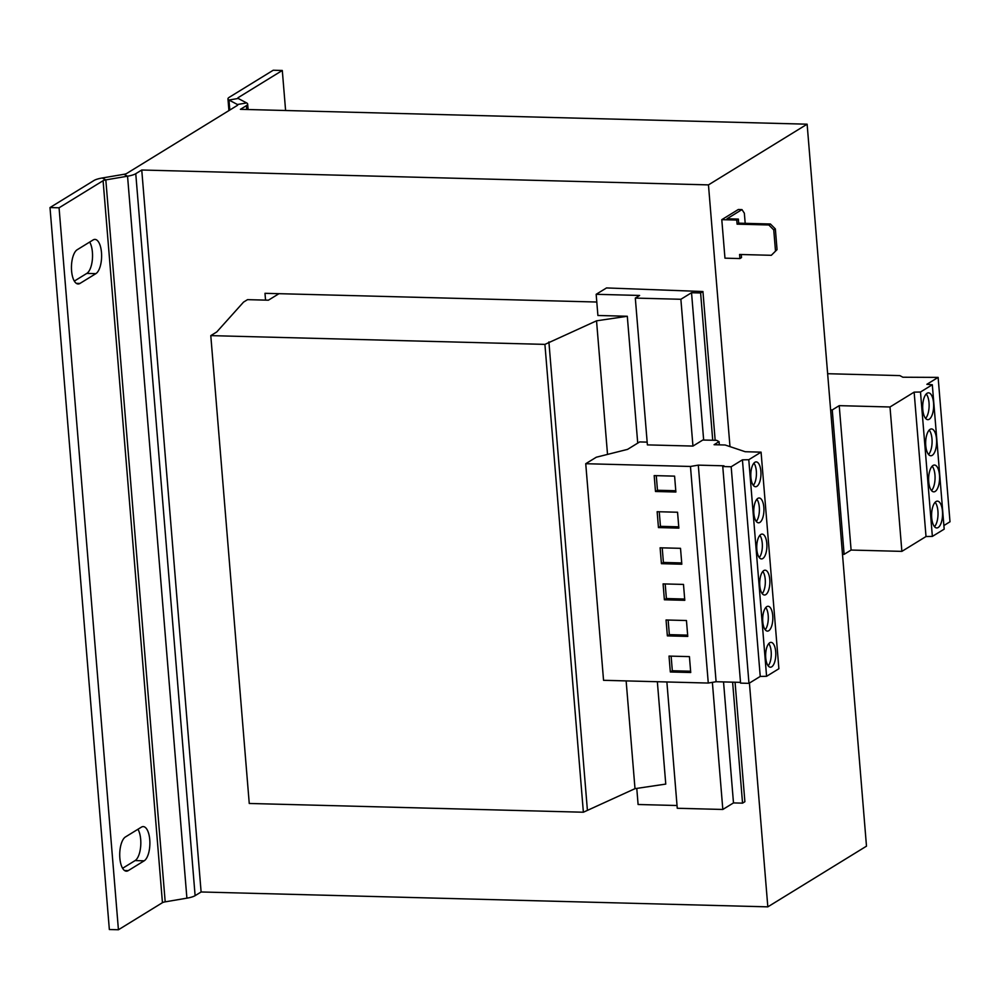 <?xml version="1.0" encoding="UTF-8"?>
<svg xmlns="http://www.w3.org/2000/svg" width="1000" height="1000" viewBox="0 0 1000 1000"><rect width="100%" height="100%" fill="white"/><g stroke="black" fill="none" stroke-linecap="round" stroke-linejoin="round"><path stroke-width="1.5" d="M769.775 579.538A12.425 5.075 91.5 0 0 765.113 570.188A12.425 5.075 91.5 0 0 759.8 585.662A12.425 5.075 91.5 0 0 764.463 595.013A12.425 5.075 91.5 0 0 769.775 579.538M762.225 593.65A12.425 5.075 91.5 0 0 765.238 579.412A12.425 5.075 91.5 0 0 762.812 571.438M772.738 615.625A12.425 5.075 91.5 0 0 768.075 606.275A12.425 5.075 91.5 0 0 762.775 621.763A12.425 5.075 91.5 0 0 767.425 631.112A12.425 5.075 91.5 0 0 772.738 615.625M765.2 629.738A12.425 5.075 91.5 0 0 768.2 615.513A12.425 5.075 91.5 0 0 765.775 607.525M775.7 651.725A12.425 5.075 91.5 0 0 771.05 642.375A12.425 5.075 91.5 0 0 765.738 657.862A12.425 5.075 91.5 0 0 770.4 667.212A12.425 5.075 91.5 0 0 775.7 651.725M768.162 665.837A12.425 5.075 91.5 0 0 771.175 651.612A12.425 5.075 91.5 0 0 768.75 643.625M766.8 543.438A12.425 5.075 91.5 0 0 762.15 534.087A12.425 5.075 91.5 0 0 756.838 549.562A12.425 5.075 91.5 0 0 761.488 558.913A12.425 5.075 91.5 0 0 766.8 543.438M759.262 557.55A12.425 5.075 91.5 0 0 762.262 543.312A12.425 5.075 91.5 0 0 759.837 535.337M763.838 507.337A12.425 5.075 91.5 0 0 759.175 497.987A12.425 5.075 91.5 0 0 753.863 513.462A12.425 5.075 91.5 0 0 758.525 522.812A12.425 5.075 91.5 0 0 763.838 507.337M756.287 521.45A12.425 5.075 91.5 0 0 759.3 507.212A12.425 5.075 91.5 0 0 756.875 499.237M760.863 471.238A12.425 5.075 91.5 0 0 756.213 461.887A12.425 5.075 91.5 0 0 750.9 477.362A12.425 5.075 91.5 0 0 755.562 486.725A12.425 5.075 91.5 0 0 760.863 471.238M753.325 485.35A12.425 5.075 91.5 0 0 756.338 471.125A12.425 5.075 91.5 0 0 753.913 463.137M931.7 517.85A13.413 5.475 91.5 0 0 936.725 527.95A13.413 5.475 91.5 0 0 942.463 511.238A13.413 5.475 91.5 0 0 937.425 501.138A13.413 5.475 91.5 0 0 931.7 517.85M934.488 526.688A13.413 5.475 91.5 0 0 937.925 511.112A13.413 5.475 91.5 0 0 935.125 502.275M928.725 481.75A13.413 5.475 91.5 0 0 933.763 491.85A13.413 5.475 91.5 0 0 939.488 475.138A13.413 5.475 91.5 0 0 934.463 465.037A13.413 5.475 91.5 0 0 928.725 481.75M931.525 490.588A13.413 5.475 91.5 0 0 934.963 475.012A13.413 5.475 91.5 0 0 932.163 466.175M922.788 409.562A13.413 5.475 91.5 0 0 927.825 419.663A13.413 5.475 91.5 0 0 933.55 402.938A13.413 5.475 91.5 0 0 928.525 392.837A13.413 5.475 91.5 0 0 922.788 409.562M925.588 418.4A13.413 5.475 91.5 0 0 929.025 402.825A13.413 5.475 91.5 0 0 926.225 393.988M925.763 445.662A13.413 5.475 91.5 0 0 930.788 455.763A13.413 5.475 91.5 0 0 936.525 439.038A13.413 5.475 91.5 0 0 931.488 428.938A13.413 5.475 91.5 0 0 925.763 445.662M928.55 454.5A13.413 5.475 91.5 0 0 931.988 438.913A13.413 5.475 91.5 0 0 929.2 430.087M663.088 583.9L683.487 584.425L684.788 600.312L664.388 599.775L663.088 583.9M740.512 682.362L716.1 681.725L708.275 683.05L603.55 680.312L585.737 463.713L596.3 457.225L627.562 449.375L639.663 441.925L647.163 442.125M708.275 683.05L690.462 466.463L585.737 463.713M689.425 656.625L690.725 672.513L670.325 671.975L669.025 656.087L689.425 656.625M687.763 636.413L667.362 635.875L666.05 619.987L686.45 620.525L687.763 636.413M721.787 219.662L724.963 258.163L739.925 258.562L739.587 254.475L771.312 255.3L777.05 249.625L775.35 228.925L773.75 229.913L768.825 224.975L770.425 224L738.688 223.162L738.35 219.075L727.013 218.775L741.963 209.587L738.337 209.488L721.787 219.662L736.75 220.05L737.087 224.15L768.825 224.975M777.05 249.625L771.312 255.3M741.263 254.513L741.513 257.575L739.925 258.562M770.425 224L775.35 228.925M775.462 250.613L773.75 229.913M745.188 223.337L744.35 213.175L741.963 209.587M738.35 219.075L736.75 220.05M738.688 223.162L737.087 224.15M729.987 446.625L708.462 184.887L807.125 124.188L866.488 846.162L767.825 906.85L201.112 891.975L141.75 170.012L135.762 173.7L195.113 895.662L201.112 891.975M749.425 683.075L767.825 906.85M719.325 444.85L719.062 441.65L716.562 440.325L702.775 440.037L692.95 446.075L647.387 444.888L635.312 298.087L639.6 295.45L596.163 294.312L606.525 287.938L702.938 291.525L700.612 292.962L691.538 292.725L680.875 299.275L635.312 298.087M692.95 446.075L680.875 299.275M657.35 681.725L665.763 784.087L635 788.662L583.375 812.225L249.25 803.462L210.787 335.625L216.762 331.95L243.55 302.1L247.537 299.65L268.387 300.2L278.975 293.688M596.163 294.312L597.9 315.487L627.3 316.262L596.538 320.825L544.913 344.387L210.787 335.625M732.613 682.163L742.55 803.15L744.887 801.712L735.062 682.225M715.163 440.3L702.938 291.525M712.725 440.25L700.612 292.962M742.55 803.15L733.487 802.913L723.538 681.925M703.662 440.05L691.538 292.725M733.487 802.913L722.825 809.463L712.375 682.362M722.825 809.463L677.262 808.275L666.875 681.975M637.725 443.113L627.3 316.262M677.038 805.512L638.1 804.5L636.775 788.388M635 788.662L626.138 680.9M607.525 454.4L596.538 320.825M587.362 809.775L548.9 341.938M583.375 812.225L544.913 344.387M596.788 302.025L264.988 293.312L265.55 300.125M708.462 184.887L141.75 170.012M807.125 124.188L240.425 109.325L246.412 105.638A14.9 3.5 -4.7 0 0 247.662 104.062A14.9 3.5 -4.7 0 0 246.663 102.938L238.2 98.462A4.963 1.163 175.3 0 1 237.862 98.088A4.963 1.163 175.3 0 1 238.287 97.562L238.363 98.55M285.6 110.512L282.3 70.475L273.238 70.237L229.213 97.325A14.9 3.5 175.3 0 0 227.963 98.9A14.9 3.5 175.3 0 0 228.975 100.025L237.425 104.5A4.963 1.163 -4.7 0 1 237.763 104.875A4.963 1.163 -4.7 0 1 237.35 105.4L126.7 173.463A4.963 1.163 -4.7 0 1 123.963 174.3L102.238 177.987L105.825 179.887L165.188 901.85L186.9 898.162A14.9 3.5 175.3 0 0 195.113 895.662M282.3 70.475L238.287 97.562M123.963 174.3L127.55 176.2A14.9 3.5 -4.7 0 0 135.762 173.7M186.9 898.162L127.55 176.2L105.825 179.887A4.963 1.163 175.3 0 0 103.088 180.712L59.062 207.8L118.425 929.762L162.45 902.675A4.963 1.163 -4.7 0 1 165.188 901.85M59.062 207.8L50 207.562L94.025 180.475A14.9 3.5 175.3 0 1 102.238 177.987M50 207.562L109.35 929.525L118.425 929.762M74.325 281.087L86.825 273.4A17.387 7.1 91.5 0 0 92.375 259.45A17.387 7.1 91.5 0 0 89.675 242.062M122.6 868.288L135.1 860.588A17.387 7.1 91.5 0 0 140.65 846.65A17.387 7.1 91.5 0 0 137.95 829.262M95.887 273.637L79.95 283.438A17.387 7.1 91.5 0 1 78.1 283.975A17.387 7.1 91.5 0 1 71.463 268.663A17.387 7.1 91.5 0 1 77.175 249.75L93.125 239.938A17.387 7.1 91.5 0 1 94.963 239.4A17.387 7.1 91.5 0 1 101.6 254.713A17.387 7.1 91.5 0 1 95.887 273.637L86.825 273.4M144.162 860.825L128.225 870.638A17.387 7.1 91.5 0 1 126.375 871.175A17.387 7.1 91.5 0 1 119.738 855.863A17.387 7.1 91.5 0 1 125.45 836.95L141.4 827.138A17.387 7.1 91.5 0 1 143.238 826.6A17.387 7.1 91.5 0 1 149.875 841.912A17.387 7.1 91.5 0 1 144.162 860.825L135.1 860.588M719.062 441.65L714.075 444.712L725.163 445L745.212 451.725L761.075 452.15L778.888 668.737L766.587 676.3L760.238 676.425L748.975 683.35L740.575 683.125L722.763 466.538L723.95 465.812L698.3 465.138L690.462 466.463M761.075 452.15L748.775 459.712L742.425 459.837L731.175 466.763L722.763 466.538M760.238 676.425L742.425 459.837M766.587 676.3L748.775 459.712M748.975 683.35L731.175 466.763M716.1 681.725L698.3 465.138M681.825 564.212L680.512 548.325L660.113 547.8L661.425 563.675L681.825 564.212M678.863 528.112L677.55 512.238L657.15 511.7L658.45 527.575L678.863 528.112M655.487 491.488L675.888 492.013L674.587 476.138L654.188 475.6L655.487 491.488L657.475 490.262L675.788 490.737M842.487 554.288L844.125 554.338L851.1 550.05L901.875 551.375L926.012 536.538L932.362 536.413L944.188 529.138L932.312 384.738L926.875 384.312L938.125 377.388L902.875 377.225L899.812 375.6L827.638 373.713M830.612 409.888L832.25 409.938L844.125 554.338M943.888 525.538L950 521.775L938.125 377.388M832.25 409.938L839.225 405.65L890 406.987L914.137 392.137L920.487 392.013L932.312 384.738M839.225 405.65L851.1 550.05M890 406.987L901.875 551.375M914.137 392.137L926.012 536.538M920.487 392.013L932.362 536.413M656.275 475.65L657.475 490.262M659.25 511.75L660.45 526.35L678.75 526.838M660.45 526.35L658.45 527.575M662.212 547.85L663.413 562.45L681.725 562.938M663.413 562.45L661.425 563.675M690.625 671.225L672.325 670.75L671.125 656.15M672.325 670.75L670.325 671.975M684.688 599.038L666.388 598.55L664.388 599.775M666.388 598.55L665.188 583.95M687.65 635.125L669.35 634.65L667.362 635.875M669.35 634.65L668.15 620.05M246.412 105.638L246.725 109.488M238.2 98.462L228.975 100.025L229.8 110.05M246.663 102.938L237.425 104.5L237.488 105.3M103.088 180.712L162.45 902.675M124.575 870.537L128.225 870.638M76.287 283.35L79.95 283.438M247.662 104.062L248.113 109.525M227.963 98.9L228.925 110.588"/></g></svg>

